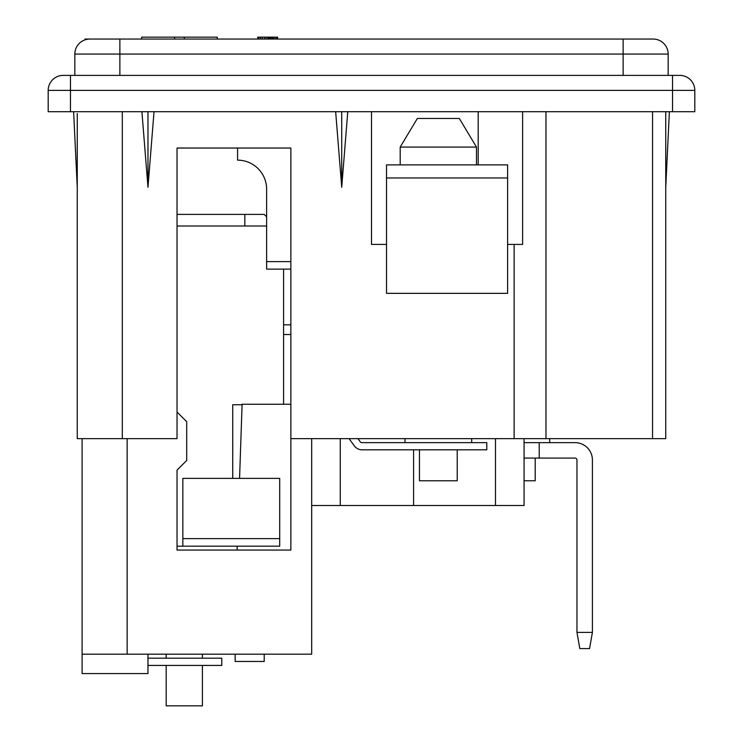 <?xml version="1.0" encoding="UTF-8"?>
<svg xmlns="http://www.w3.org/2000/svg" width="743" height="743" viewBox="0 0 743 743"><rect width="100%" height="100%" fill="white"/><g stroke="black" fill="none" stroke-linecap="round" stroke-linejoin="round"><path stroke-width="1.11" d="M82.102 438.649L82.102 673.567L147.968 673.567L147.968 654.184M311.679 438.649L311.679 654.184L82.102 654.184M177.029 412.012L186.716 421.699L186.716 460.446L177.029 470.133L177.029 550.052L290.857 550.052L290.857 148.033L177.029 148.033L177.029 438.649L77.253 438.649L77.253 113.586M341.715 111.71L341.715 187.273L347.77 111.71M335.66 111.71L341.715 187.273M147.968 111.71L147.968 187.273L154.024 111.71M141.913 111.71L147.968 187.273M73.622 111.71L77.253 187.273L77.253 153.42M237.574 148.033L237.574 160.144A29.061 29.061 0 0 1 266.635 189.205L266.635 269.124L290.857 269.124L290.857 324.83L283.594 324.83M266.635 261.62L290.857 261.62M669.378 111.71L665.747 187.273L665.747 111.71L665.747 438.649L652.549 438.649L652.549 111.71M290.857 438.649L652.549 438.649M522.617 111.71L522.617 244.419L507.608 244.419M507.608 177.958L507.608 164.881L386.518 164.881L386.518 293.346L507.608 293.346L507.608 177.958L386.518 177.958M386.518 244.419L371.5 244.419L371.5 111.71M524.075 438.649L524.075 505.491L311.679 505.491M495.497 438.649L495.497 505.491M413.572 449.812L413.572 505.491M264.211 654.184L264.211 661.456L235.15 661.456L235.15 654.184M340.257 438.649L340.257 505.491M239.562 478.371L242.107 404.257L290.857 404.257M237.221 546.179L237.091 550.052M74.829 75.387L74.829 54.072L668.171 54.072L668.171 75.387M653.153 39.054A15.018 15.018 0 0 1 668.171 54.072A15.018 15.018 0 0 0 653.153 39.054L623.126 39.054L623.126 75.387M74.829 54.072A15.018 15.018 0 0 1 89.847 39.054L623.126 39.054M70.474 75.387L70.474 90.395L48.193 90.395L48.193 111.71L694.807 111.71L694.807 90.395A15.018 15.018 0 0 0 679.789 75.387L63.211 75.387A15.018 15.018 0 0 0 48.193 90.395A15.018 15.018 0 0 1 63.211 75.387M378.038 244.419L371.5 244.419M524.075 480.777L535.201 480.777L535.201 458.087M549.69 442.642L549.69 438.649M478.186 111.71L478.186 164.881M404.972 438.649L404.972 442.642M419.461 449.812L419.461 480.777L457.224 480.777L457.224 449.812M471.712 442.642L471.712 438.649M476.477 164.881L476.477 147.068L400.198 147.068L400.198 164.881M476.477 147.068L459.313 118.462L417.362 118.462L400.198 147.068M349.08 438.649L354.337 445.874A9.538 9.538 0 0 0 362.045 449.812L486.776 449.812L486.776 442.642L362.045 442.642A2.368 2.368 0 0 1 360.132 441.667L357.95 438.649M202.412 665.422L202.412 705.85L166.181 705.85L166.181 665.422M166.181 658.177L166.181 654.184M202.412 658.177L202.412 654.184M592.412 632.377L576.958 632.377L579.819 648.583L589.552 648.583L592.412 632.377L592.412 459.991A17.349 17.349 0 0 0 575.054 442.642L539.223 442.642L539.223 458.087L524.075 458.087M539.223 442.642L524.075 442.642M576.958 632.377L576.958 459.991A1.904 1.904 0 0 0 575.054 458.087L539.223 458.087M274.232 39.054L274.232 37.15L277.622 37.15L277.622 39.054M272.96 39.054L272.96 37.15L274.232 37.15M275.922 39.054L275.922 37.15M277.195 39.054L277.195 37.15M257.728 39.054L257.728 37.15L272.96 37.15M258.155 39.054L258.155 37.15M259.001 39.054L259.001 37.15M260.691 39.054L260.691 37.15M262.39 39.054L262.39 37.15M264.499 39.054L264.499 37.15M266.198 39.054L266.198 37.15M267.889 39.054L267.889 37.15M268.734 39.054L268.734 37.15M269.152 39.054L269.152 37.15M269.579 39.054L269.579 37.15M270.424 39.054L270.424 37.15M271.697 39.054L271.697 37.15M272.542 39.054L272.542 37.15M141.672 39.054L141.672 37.15L217.235 37.15L217.235 39.054M174.605 39.054L174.605 37.15M184.301 39.054L184.301 37.15M111.645 39.054L85.008 39.054L85.714 39.639M266.635 216.817L264.211 214.393L177.029 214.393M182.843 538.629L182.843 546.179L279.712 546.179L279.712 478.371L182.843 478.371L182.843 538.629L279.712 538.629M182.843 546.179L177.029 546.179M242.088 404.749L232.735 404.749L232.735 478.371M283.594 404.257L283.594 269.124M266.635 226.011L177.029 226.011M244.837 226.011L244.837 214.393M147.968 665.422L221.786 665.422L221.786 658.177L147.968 658.177M127.146 438.649L127.146 654.184M122.298 438.649L122.298 111.71M545.984 438.649L545.984 111.71M514.128 438.649L514.128 244.419M290.857 334.517L283.594 334.517M119.874 75.387L119.874 39.054M70.474 111.71L70.474 90.395L672.526 90.395L672.526 75.387M694.807 90.395L672.526 90.395L672.526 111.71"/></g></svg>
